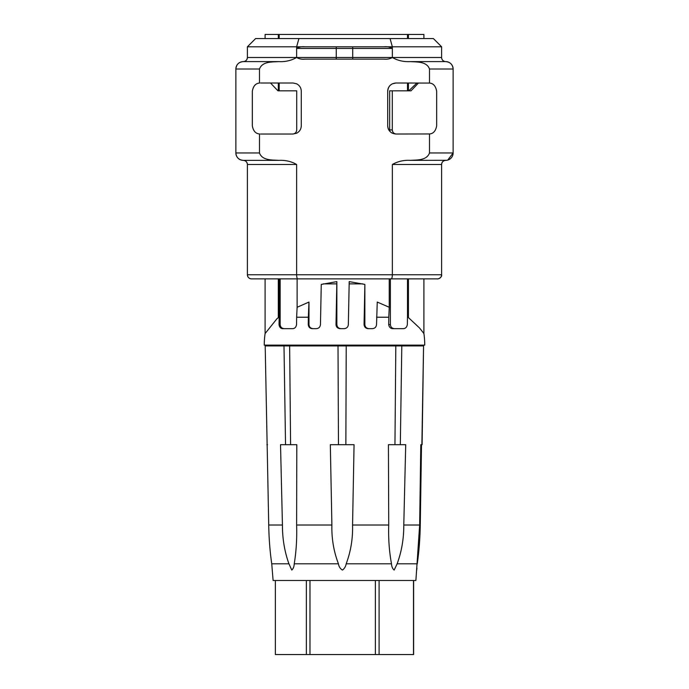 <?xml version="1.0" encoding="UTF-8"?>
<svg xmlns="http://www.w3.org/2000/svg" width="689" height="689" viewBox="0 0 689 689"><rect width="100%" height="100%" fill="white"/><g stroke="black" fill="none" stroke-linecap="round" stroke-linejoin="round"><path stroke-width="1.03" d="M441.606 46.792L392.351 46.792L390.06 38.567L433.381 38.567L441.606 46.792L441.606 57.497A4.117 4.117 90 0 0 445.723 61.605A7.407 7.407 90 0 1 453.129 69.012C452.69 64.516 450.227 62.044 445.723 61.605L410.274 61.605C403.633 61.941 397.665 60.572 392.351 57.497L392.351 48.437L336.258 48.437L336.275 46.792L352.708 46.792L352.708 59.142L304.805 59.142C301.791 59.461 299.069 58.91 296.632 57.497L336.258 57.497L336.258 48.437L296.632 48.437C299.052 47.024 301.799 46.473 304.857 46.792L296.632 46.792L296.632 57.497C291.128 60.606 285.16 61.984 278.709 61.605C272.276 62.079 262.32 61.269 259.486 69.012L259.486 83.076C255.679 83.309 253.294 86.03 252.338 91.232L252.338 125.803C253.242 130.953 255.628 133.675 259.503 133.959L259.486 152.958C262.199 160.623 272.198 159.908 278.709 160.365C285.349 160.029 291.318 161.398 296.632 164.482L296.632 274.756L392.351 274.756C392.282 277.262 391.903 278.64 391.206 278.873L251.502 278.873A4.117 4.117 90 0 1 247.394 274.756L296.632 274.756C296.692 277.254 297.08 278.623 297.777 278.873M390.06 38.567L298.923 38.567L296.632 46.792L247.394 46.792L247.394 57.497A4.117 4.117 90 0 1 243.277 61.605L278.709 61.605M259.486 69.012L235.871 69.012A7.407 7.407 90 0 1 243.277 61.605C245.775 61.364 247.144 59.995 247.394 57.497L296.632 57.497M304.857 59.142L336.275 59.142L336.258 57.497L392.351 57.497C389.974 58.901 387.252 59.452 384.186 59.142L336.275 59.142M259.503 133.959L259.486 133.959C255.619 133.675 253.233 130.953 252.32 125.803L252.32 91.232C253.233 86.073 255.619 83.352 259.486 83.076L259.503 83.076M260.554 83.007L293.058 83.007L296.632 83.817C299.586 85.376 301.136 87.847 301.282 91.232L301.282 125.803C301.127 129.196 299.577 131.659 296.632 133.21L293.058 134.028L260.554 134.028M298.923 38.567L255.619 38.567L247.394 46.792M243.277 160.365A4.117 4.117 90 0 1 247.394 164.482C247.144 161.975 245.775 160.606 243.277 160.365A7.407 7.407 90 0 1 235.871 152.958C236.31 157.454 238.773 159.926 243.277 160.365L278.709 160.365M395.925 134.028C390.982 133.588 388.234 130.85 387.7 125.803L387.7 91.232L387.7 125.803C387.847 129.188 389.397 131.659 392.351 133.21L395.925 134.028L429.497 133.959L429.497 152.958C426.663 160.701 416.707 159.891 410.274 160.365C403.823 159.986 397.854 161.364 392.351 164.482L392.351 274.756L441.606 274.756C442.269 277.589 437.386 279.364 437.498 278.873L391.206 278.873M395.925 83.007L392.351 83.825C389.397 85.384 387.847 87.856 387.7 91.232L387.7 91.232C388.243 86.185 390.982 83.438 395.925 83.007L429.497 83.076C433.321 83.309 435.706 86.03 436.662 91.232L436.662 125.803C435.741 130.97 433.347 133.692 429.497 133.959M281.663 134.028L292.627 134.028C295.081 133.812 296.442 132.443 296.709 129.911L296.709 90.819L281.06 90.819M304.857 46.792L336.275 46.792M392.351 46.792L384.126 46.792C387.097 46.464 389.836 47.007 392.351 48.437L392.351 46.792M278.012 278.873L410.98 278.873M352.708 46.792L384.126 46.792M392.351 164.482L441.606 164.482A4.117 4.117 90 0 1 445.723 160.365A7.407 7.407 90 0 0 453.129 152.958L453.129 69.012L429.497 69.012L429.497 83.076M429.497 69.012C426.784 61.347 416.785 62.062 410.274 61.605M446.73 160.296L410.274 160.365M437.498 278.873A4.117 4.117 -90 0 0 441.606 274.756L441.606 164.482C441.856 161.975 443.225 160.606 445.723 160.365M265.093 38.567L265.093 34.45L423.907 34.45L423.907 38.567M392.291 90.819L392.291 129.911L389.664 129.911L389.664 90.819L408.766 90.819L416.931 83.007M418.49 83.007L411.032 90.819L408.766 90.819M392.291 129.911C392.558 132.443 393.919 133.812 396.373 134.028M279.183 83.007L279.183 90.819L277.968 90.819L270.51 83.007M389.664 129.911L389.983 131.487M279.183 90.819L296.709 90.819M389.251 278.873L389.251 307.277L377.253 302.058L376.538 324.545C376.237 327.086 374.833 328.464 372.336 328.662L368.176 328.662C365.695 328.438 364.317 327.068 364.059 324.545L364.86 324.545L364.86 284.419L349.202 281.62L348.341 324.545C348.1 327.025 346.713 328.395 344.19 328.662L340.082 328.662C337.567 328.395 336.206 327.025 335.999 324.545L336.861 324.545L336.861 281.62L321.263 284.419L320.463 324.545C320.161 327.068 318.792 328.438 316.354 328.662L312.289 328.662C309.861 328.464 308.517 327.086 308.267 324.545L308.973 324.545L308.973 302.058L297.123 307.277L297.123 278.873M308.973 324.545C309.232 327.051 310.593 328.42 313.073 328.662M336.861 324.545C337.102 327.042 338.471 328.412 340.969 328.662M364.86 324.545C365.11 327.051 366.488 328.42 368.985 328.662M279.278 345.938L279.278 345.12L264.257 345.12L424.743 345.12A80.243 80.243 0 0 0 423.907 333.588L419.558 327.99L408.043 317.224L407.483 317.224L407.354 324.545C406.82 327.309 405.373 328.679 403.022 328.662L392.859 328.662C390.542 328.619 389.147 327.249 388.691 324.545L388.777 317.224L376.616 317.224M279.174 278.873L279.174 316.949L276.926 318.766L265.101 333.562A80.243 80.243 0 0 0 264.257 345.12M364.059 324.545L364.86 284.419M335.999 324.545L336.861 281.62M308.267 324.545L308.345 317.224L296.64 317.224L296.554 324.545C296.063 327.249 294.711 328.619 292.506 328.662L282.929 328.662C280.742 328.679 279.441 327.309 279.028 324.545L279.157 317.224L278.649 317.224M423.899 333.562L423.907 278.873M389.251 307.277L388.777 317.224M390.379 278.873L390.379 324.545C390.62 327.042 391.998 328.412 394.496 328.662M407.5 278.873L407.5 316.949L408.043 317.224M297.123 307.277L296.64 317.224M308.973 302.058L308.345 317.224M280.156 278.873L280.156 324.545C280.397 327.042 281.767 328.412 284.264 328.662M306.364 580.482L306.364 654.55L309.972 654.55L309.972 580.482M309.972 654.55L379.096 654.55L379.096 580.482M375.367 654.55L375.367 580.482M379.096 654.55L413.503 654.55L413.503 580.482M413.503 654.55L413.633 580.482L413.633 654.55M275.367 654.55L275.367 580.482L275.367 654.55L306.364 654.55M397.14 563.8L417.026 563.8L419.653 525.018L420.798 444.698L421.875 444.698L423.563 345.938L395.813 345.938L394.952 444.698L388.424 444.698L388.725 525.018C388.295 538.557 389.225 551.484 391.498 563.8C391.688 566.677 392.575 568.769 394.151 570.07L397.14 563.8C401.653 551.484 403.866 538.557 403.78 525.018L405.718 444.698L400.326 444.698L401.799 345.938M417.026 563.8L415.889 580.482L273.111 580.482L271.742 563.8L288.932 563.8L291.783 570.07C293.256 568.769 294.074 566.677 294.237 563.8L338.445 563.8C338.893 566.677 340.237 568.769 342.485 570.07C344.474 568.571 345.706 566.479 346.179 563.8L391.498 563.8M416.923 568.106L416.716 569.967M288.932 563.8C284.548 551.484 282.378 538.557 282.438 525.018L280.526 444.698L285.53 444.698L283.997 345.938L265.187 345.938L268.727 525.018L282.438 525.018M294.237 563.8C296.253 551.484 297.045 538.557 296.623 525.018L296.804 444.698L290.594 444.698L289.638 345.938L395.813 345.938M338.445 563.8C333.726 551.484 331.547 538.557 331.891 525.018L330.324 444.698L338.471 444.698L338.006 345.938L346.222 345.938L345.861 444.698L354.06 444.698L352.561 525.018L388.725 525.018M346.179 563.8C350.796 551.484 352.923 538.557 352.561 525.018M417.258 563.8C419.033 551.484 420.04 538.557 420.273 525.018L421.513 444.698M271.742 563.8C269.967 551.484 268.96 538.557 268.727 525.018M346.222 346.593L346.222 345.938M420.798 444.698L422.099 444.698L423.563 345.938M289.638 345.938L283.997 345.938M400.326 444.698L394.952 444.698M266.901 444.698L267.487 444.698M290.594 444.698L285.53 444.698M345.861 444.698L338.471 444.698M259.486 152.958L235.871 152.958L235.871 69.012C236.31 64.516 238.773 62.044 243.277 61.605M251.502 278.873C249.005 278.623 247.635 277.254 247.394 274.756L247.394 164.482L296.632 164.482M441.606 57.497L392.351 57.497M447.747 160.081L453.129 152.958L429.497 152.958M408.413 90.819L408.413 83.007M408.413 38.567L408.413 34.45M278.304 90.819L278.304 83.007M278.304 38.567L278.304 34.45M279.183 34.45L279.183 38.567M407.492 90.819L407.492 83.007M407.492 38.567L407.492 34.45M362.793 283.877L349.116 283.877M323.322 283.877L336.783 283.877M388.691 324.545L390.379 324.545M408.413 278.873L408.413 317.612M278.304 278.873L278.304 317.612M280.156 324.545L279.028 324.545M296.623 525.018L331.891 525.018M403.78 525.018L419.653 525.018M442.088 59.426L442.588 60.158M443.845 61.157L445.008 61.545M265.093 333.588L265.093 278.873M409.722 345.12L409.722 345.938"/></g></svg>
